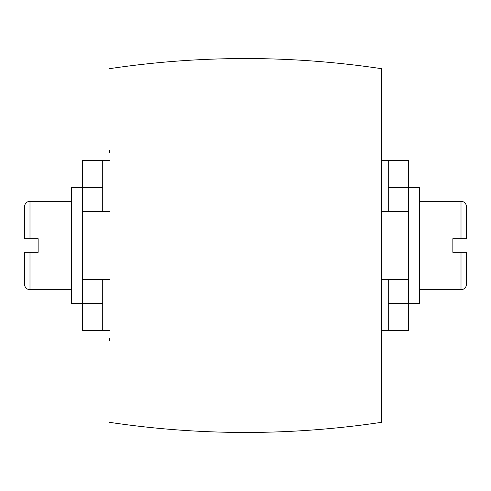 <?xml version="1.0" encoding="UTF-8"?>
<svg xmlns="http://www.w3.org/2000/svg" width="491" height="491" viewBox="0 0 491 491"><rect width="100%" height="100%" fill="white"/><g stroke="black" fill="none" stroke-linecap="round" stroke-linejoin="round"><path stroke-width="0.74" d="M109.53 150.32L109.53 152.363M109.53 340.68L109.53 338.637M109.53 422.328C200.175 435.83 290.825 435.83 381.47 422.328L381.47 68.672C290.825 55.17 200.175 55.17 109.53 68.672M466.45 206.748L466.45 238.7L466.45 206.748A5.438 5.438 0 0 0 461.012 201.31L419.541 201.31M419.541 289.69L461.012 289.69A5.438 5.438 0 0 0 466.45 284.252L466.45 252.3L466.45 284.252M461.012 289.69L461.012 252.3L466.45 252.3L452.855 252.3L452.855 238.7L466.45 238.7L461.012 238.7L461.012 201.31M381.47 160.52L408.665 160.52L408.665 187.715L419.541 187.715L419.541 303.285L408.665 303.285L408.665 330.48L381.47 330.48M408.665 279.489L388.271 279.489L388.271 303.285L408.665 303.285L408.665 211.511L381.47 211.511M82.335 211.511L82.335 303.285L71.459 303.285L71.459 187.715L82.335 187.715L82.335 211.511L109.53 211.511M388.271 279.489L381.47 279.489M109.53 279.489L82.335 279.489M24.55 238.7L29.988 238.7L24.55 238.7L24.55 206.748A5.438 5.438 0 0 1 29.988 201.31L71.459 201.31M29.988 201.31L29.988 238.7L38.145 238.7L38.145 252.3L24.55 252.3L29.988 252.3L29.988 289.69A5.438 5.438 0 0 1 24.55 284.252L24.55 252.3M71.459 289.69L29.988 289.69M102.729 211.511L102.729 187.715L82.335 187.715L82.335 160.52L109.53 160.52M109.53 330.48L102.729 330.48L102.729 279.489M102.729 303.285L82.335 303.285L82.335 330.48L102.729 330.48M102.729 187.715L102.729 160.52M388.271 160.52L388.271 211.511M388.271 303.285L388.271 330.48M388.271 187.715L408.665 187.715L408.665 211.511"/></g></svg>
